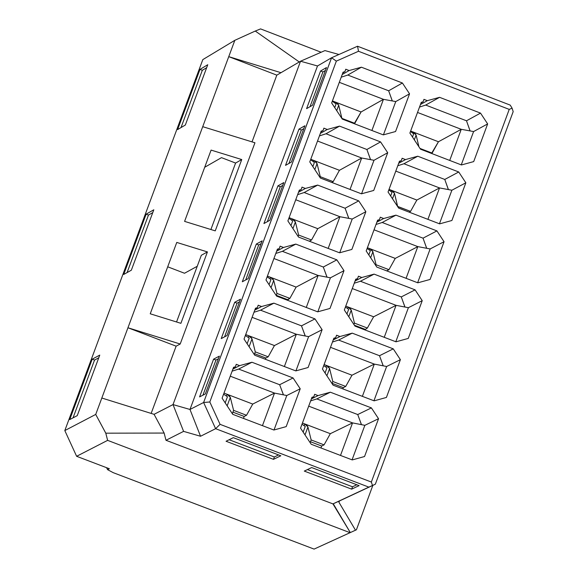 <?xml version="1.0" encoding="UTF-8"?>
<svg xmlns="http://www.w3.org/2000/svg" width="578" height="578" viewBox="0 0 578 578"><rect width="100%" height="100%" fill="white"/><g stroke="black" fill="none" stroke-linecap="round" stroke-linejoin="round"><path stroke-width="0.87" d="M269.984 278.827L270.547 277.31L267.404 276.103L270.547 277.31L269.984 278.827M280.113 246.185L279.225 248.641L277.187 249.739L279.225 248.641L277.411 249.14L265.967 279.983L276.609 296.102L317.698 311.831L329.995 308.45L343.997 270.677L336.851 259.847L295.784 244.097L283.48 247.471L280.092 246.177M270.547 277.31L296.117 287.1L270.547 277.31L273.712 280.402L276.963 293.436L276.197 295.481L276.963 293.436L273.712 280.402L271.024 287.649L273.712 280.402L272.498 278.48M296.117 287.1L318.138 275.468L273.929 258.525L318.138 275.468L296.117 287.1L289.881 298.378L287.519 299.628L276.262 295.315L287.519 299.628L287.302 300.199L289.881 298.378L296.117 287.1M276.66 251.163L283.48 247.471L276.66 251.163M267.123 276.862L270.966 279.499L267.123 276.862M150.237 313.796L180.9 323.326L207.43 251.921L201.325 255.281L176.55 321.975L201.325 255.281L207.43 251.921L176.767 242.428L207.43 251.921L180.9 323.326L150.237 313.796L176.767 242.428L150.237 313.796M167.707 266.805L184.526 273.25L197.243 266.277L184.526 273.25L167.707 266.805M184.592 221.381L215.247 230.868L241.749 159.55L235.593 163.054L210.898 229.524L235.593 163.054L241.749 159.55L211.093 150.092L241.749 159.55L215.247 230.868L184.592 221.381L211.093 150.092L184.592 221.381M221.497 157.642L235.593 163.054L221.497 157.642L204.706 167.273L221.497 157.642M306.275 307.46L318.138 275.468L306.275 307.46M276.963 293.436L289.881 298.378L276.963 293.436M326.996 277.158L323.304 267.029L282.375 251.336L275.814 253.439L282.375 251.336L295.784 244.097L282.375 251.336L323.304 267.029L336.851 259.847L323.304 267.029L327.054 277.173M402.144 158.285L401.255 160.735L399.225 161.847L401.255 160.735L399.449 161.233L388.048 192.012L399.449 161.233L401.255 160.735L402.136 158.249L405.503 159.579L417.771 156.219L458.73 171.977L465.854 182.793L451.902 220.493L439.641 223.859L398.661 208.116L388.048 192.012L398.661 208.116L439.641 223.859L451.902 220.493L465.854 182.793L451.873 190.234L439.453 223.787L451.873 190.234L439.54 187.937L416.854 200.06L410.553 211.375L409.123 212.133L410.553 211.375L397.621 206.541L394.499 193.355L393.278 191.419M373.728 190.458L387.708 152.729L373.995 160.279L361.575 193.782L373.995 160.279L361.698 158.004L339.438 170.308L333.181 181.644L331.772 182.417L333.181 181.644L339.438 170.308L361.698 158.004L350.037 189.44L361.698 158.004L317.532 141.018L361.698 158.004L373.995 160.279L387.708 152.729L373.728 190.458L361.445 193.818L373.728 190.458M320.407 178.053L361.445 193.818L320.407 178.053L309.772 161.934L320.407 178.053M203.615 402.498L209.821 401.985L336.345 61.116L331.577 57.764L203.615 402.498L331.577 57.764L317.503 65.971L300.538 61.225L173.017 404.586L189.981 409.462L317.503 65.971L189.981 409.462L203.615 402.498L215.623 428.688L220.074 424.346L371.351 482.045L509.232 109.387L358.505 51.269L336.345 61.116L209.821 401.985L220.074 424.346L209.821 401.985L203.615 402.498L189.981 409.462L200.544 436.26L215.623 428.688L368.851 487.124L375.339 484.205L513.185 111.626L512.079 108.151L509.232 109.387L371.351 482.045L372.47 485.484L371.351 482.045L220.074 424.346L215.623 428.688L203.615 402.498M255.49 308.204L244.039 339.069L255.49 308.204L257.304 307.706L255.49 308.204M255.281 308.775L257.304 307.706L255.281 308.775M258.193 305.242L257.304 307.706L258.185 305.213L261.567 306.535L258.171 305.235M245.701 334.575L274.434 345.565L296.341 334.257L252.102 317.336L296.341 334.257L274.434 345.565L245.701 334.575M254.782 310.119L261.567 306.535L254.782 310.119M273.878 303.154L261.567 306.535L273.878 303.154L260.534 310.184L273.878 303.154L314.967 318.883L273.878 303.154M305.206 335.984L301.492 325.855L260.534 310.184L253.98 312.272L260.534 310.184L301.492 325.855L314.967 318.883L301.492 325.855L305.271 335.999M308.616 336.642L322.112 329.706L314.967 318.883L322.112 329.706L308.616 336.642L295.929 370.874L308.616 336.642L296.341 334.257L308.616 336.642M308.103 367.514L322.112 329.706L308.103 367.514L295.799 370.903L254.688 355.188L244.039 339.069L254.688 355.188L295.799 370.903L308.103 367.514M333.874 338.202L322.445 369.046L333.874 338.202L335.688 337.704L333.874 338.202M333.679 338.722L335.688 337.704L333.679 338.722M336.569 335.24L335.688 337.704L336.562 335.211L339.936 336.533L336.555 335.233M374.32 364.097L330.493 347.327L374.32 364.097L351.98 375.216L374.32 364.097L386.631 366.495L400.395 359.668L393.257 348.852L352.226 333.145L339.936 336.533L333.224 339.951L339.936 336.533L352.226 333.145L338.621 340.066L352.226 333.145L393.257 348.852L379.515 355.716L393.257 348.852L400.395 359.668L386.631 366.495L373.937 400.771L386.631 366.495L374.32 364.097L362.377 396.349L374.32 364.097M324.106 364.559L351.98 375.216L324.106 364.559M383.185 365.823L379.515 355.716L338.621 340.066L332.458 342.017L338.621 340.066L379.515 355.716L383.243 365.831M386.415 397.447L400.395 359.668L386.415 397.447L374.125 400.843L333.08 385.158L322.445 369.046L333.08 385.158L374.125 400.843L386.415 397.447M348.765 218.376L345.095 208.239L304.194 192.532L345.095 208.239L358.721 200.855L317.676 185.09L304.194 192.532L297.634 194.641L304.194 192.532L317.676 185.09L305.379 188.457L298.523 192.243L305.379 188.457L302.041 187.142L301.124 189.62L299.079 190.754L301.124 189.62L299.317 190.111L287.88 220.933L298.515 237.052L339.582 252.803L351.872 249.429L365.86 211.685L352.219 219.026L365.86 211.685L358.721 200.855L345.095 208.239L348.83 218.39M352.219 219.026L339.705 252.774L352.219 219.026L339.929 216.714L295.741 199.75L339.929 216.714L352.219 219.026M289.087 217.675L317.784 228.686L339.929 216.714L328.167 248.424L339.929 216.714L317.784 228.686L289.087 217.675M330.421 277.816L343.997 270.677L330.421 277.816L317.821 311.802L330.421 277.816L318.138 275.468L330.421 277.816M426.658 248.287L423.031 238.165L382.195 222.487L376.025 224.459L382.195 222.487L395.937 215.153L382.195 222.487L423.031 238.165L436.917 230.897L395.937 215.153L383.662 218.52L380.281 217.22L379.414 219.683L377.607 220.182L366.192 250.982L376.82 267.087L417.822 282.815L430.09 279.441L444.049 241.712L436.917 230.897L423.031 238.165L426.716 248.294M430.14 248.945L444.049 241.712L430.14 248.945L417.634 282.743L430.14 248.945L417.815 246.618L374.038 229.806L417.815 246.618L430.14 248.945M377.391 220.767L379.414 219.683L377.391 220.767M376.878 222.14L383.662 218.52L376.878 222.14M367.398 247.724L395.244 258.402L417.815 246.618L406.081 278.314L417.815 246.618L395.244 258.402L367.398 247.724M355.752 279.167L344.329 309.996L354.957 326.1L395.981 341.808L408.256 338.426L422.229 300.668L415.098 289.853L374.089 274.124L361.806 277.505L358.425 276.205L357.558 278.668L355.752 279.167L357.558 278.668L355.542 279.723L357.558 278.668L358.432 276.183L361.806 277.505L355.058 281.024L361.806 277.505L374.089 274.124L360.419 281.255L374.089 274.124L415.098 289.853L401.284 296.919L415.098 289.853L422.229 300.668L408.393 307.698L422.229 300.668L408.256 338.426L395.981 341.808L354.957 326.1L344.329 309.996L355.752 279.167M345.76 306.116L373.619 316.787L396.075 305.336L352.277 288.545L396.075 305.336L373.619 316.787L345.76 306.116M404.925 307.034L401.284 296.919L360.419 281.255L354.249 283.213L360.419 281.255L401.284 296.919L404.99 307.048M408.393 307.698L395.793 341.735L408.393 307.698L396.075 305.336L408.393 307.698M269.052 284.658L270.966 279.499L269.052 284.658M127.948 327.762L180.199 344.011L254.956 142.78L202.719 126.676L127.948 327.762L202.719 126.676L254.956 142.78L180.199 344.011L176.131 346.171L151.147 413.407L176.131 346.171L180.199 344.011L127.948 327.762L176.131 346.171L127.948 327.762L101.822 398.025L127.948 327.762M312.857 166.608L314.41 162.418L310.588 159.738L314.41 162.418L312.857 166.608M64.815 430.574L202.806 59.621L64.815 430.574L95.724 414.426L101.822 398.025L154.08 414.325L173.017 404.586L300.538 61.225L276.811 75.147L252.022 141.877L276.811 75.147L300.538 61.225L324.966 50.582L338.954 54.491L324.966 50.582L300.538 61.225L317.503 65.971L331.577 57.764L336.345 61.116L358.505 51.269L509.232 109.387L512.079 108.151L510.201 105.102L357.544 46.233L358.505 51.269L357.544 46.233L331.577 57.764L357.544 46.233L510.201 105.102L512.079 108.151L513.185 111.626L375.339 484.205L339.51 500.938L338.918 502.231L355.492 530.199L356.424 529.78L314.092 549.1L355.492 530.199L338.918 502.231L339.51 500.938L375.339 484.205L332.942 503.893L339.51 500.938L333.239 503.763L350.29 532.533L332.942 503.893L368.851 487.124L215.623 428.688L200.544 436.26L183.594 431.376L165.987 440.277L332.942 503.893L165.987 440.277L164.138 433.059L165.987 440.277L183.594 431.376L200.544 436.26L189.981 409.462L173.017 404.586L183.594 431.376L173.017 404.586L154.08 414.325L164.138 433.059L154.08 414.325L101.822 398.025L95.724 414.426L64.815 430.574L76.621 456.295L64.815 430.574M269.774 220.334L263.929 223.549L277.924 185.856L283.791 182.583L269.774 220.334L283.791 182.583L277.924 185.856L263.929 223.549L269.774 220.334M248.135 278.639L242.319 281.768L256.321 244.046L262.159 240.867L248.135 278.639L262.159 240.867L256.321 244.046L242.319 281.768L248.135 278.639M205.327 393.958L199.576 396.905L213.593 359.14L219.365 356.135L205.327 393.958L219.365 356.135L213.593 359.14L199.576 396.905L205.327 393.958M234.704 302.28L240.506 299.187L227.002 335.572L221.215 338.607L234.704 302.28L221.215 338.607L227.002 335.572L240.506 299.187L234.704 302.28L237.074 303.19L224.582 336.844L237.074 303.19L234.704 302.28M312.496 105.261L306.586 108.65L320.559 71.007L326.491 67.561L312.496 105.261L326.491 67.561L320.559 71.007L306.586 108.65L312.496 105.261M291.406 162.071L285.525 165.373L298.985 129.118L304.881 125.766L291.406 162.071L304.881 125.766L298.985 129.118L285.525 165.373L291.406 162.071M288.949 163.451L301.355 130.028L298.985 129.118L301.355 130.028L288.949 163.451M303.818 128.627L301.355 130.028L303.818 128.627M313.435 161.739L313.897 160.489L310.754 159.282L313.897 160.489L313.435 161.739M292.23 218.881L291.717 220.261L292.23 218.881L295.394 221.974L298.624 235.036L311.542 239.993L317.784 228.686L311.542 239.993L309.309 241.192L311.542 239.993L298.624 235.036L298.104 236.438L298.624 235.036L295.394 221.974L294.18 220.052M248.851 335.782L248.237 337.436L248.851 335.782L252.022 338.867L255.281 351.872L268.206 356.814L274.434 345.565L268.206 356.814L265.858 358.02L265.389 359.285L265.858 358.02L254.595 353.714L265.858 358.02L268.206 356.814L255.281 351.872L252.022 338.867L250.801 336.952M239.502 301.897L237.074 303.19L239.502 301.897M249.219 338.101L247.124 343.744L249.219 338.101L245.368 335.486L249.219 338.101M369.732 248.612L369.234 249.949L369.732 248.612L372.882 251.705L376.061 264.738L388.958 269.688L395.244 258.402L388.958 269.688L386.682 270.872L388.958 269.688L376.061 264.738L375.779 265.512L376.061 264.738L372.882 251.705L371.676 249.79M348.093 307.012L347.544 308.486L348.093 307.012L351.243 310.097L354.444 323.102L367.348 328.044L373.619 316.787L367.348 328.044L364.718 329.836L367.348 328.044L354.444 323.102L353.917 324.525L354.444 323.102L351.243 310.097L350.037 308.182M427.908 219.351L439.54 187.937L427.908 219.351M372.853 485.368L356.424 529.78L372.853 485.368M390.656 195.978L392.036 192.257L388.799 189.974L392.036 192.257L390.656 195.978M284.369 366.539L296.341 334.257L284.369 366.539M326.975 367.832L325.06 373.012L326.975 367.832L323.716 365.607L326.975 367.832M326.44 365.448L325.84 367.059L326.44 365.448L329.597 368.533L332.805 381.502L345.716 386.436L351.98 375.216L345.716 386.436L343.318 387.628L342.848 388.886L343.318 387.628L345.716 386.436L332.805 381.502L332.039 383.575L332.805 381.502L329.597 368.533L328.383 366.618M288.863 218.274L292.692 220.941L288.863 218.274M367.124 248.475L370.368 250.736L367.124 248.475M345.427 307.026L348.679 309.266L345.427 307.026M384.233 337.314L396.075 305.336L384.233 337.314M146.14 214.156L123.714 274.456L131.336 270.208L153.813 209.785L146.14 214.156L148.474 215.052L146.14 214.156L153.813 209.785L131.336 270.208L123.714 274.456L146.14 214.156M127.081 272.585L148.474 215.052L152.758 212.617L148.474 215.052L127.081 272.585M245.701 279.947L258.691 244.956L256.321 244.046L258.691 244.956L261.133 243.627L258.691 244.956L245.701 279.947M267.332 221.677L280.294 186.766L277.924 185.856L280.294 186.766L282.743 185.401L280.294 186.766L267.332 221.677M313.897 160.489L339.438 170.308L313.897 160.489L317.055 163.596L320.27 176.687L319.995 177.432L320.27 176.687L317.055 163.596L314.829 169.6L317.055 163.596L315.826 161.652M292.938 228.599L295.394 221.974L292.938 228.599M249.104 346.735L252.022 338.867L249.104 346.735M370.65 257.737L372.882 251.705L370.65 257.737M348.78 316.744L351.243 310.097L348.78 316.744M332.126 383.351L343.318 387.628L332.126 383.351M354.379 325.226L364.935 329.265L354.379 325.226M254.277 354.574L255.281 351.872L254.277 354.574M326.902 375.801L329.597 368.533L326.902 375.801M290.958 225.608L292.692 220.941L290.958 225.608M368.807 254.941L370.368 250.736L368.807 254.941M346.945 313.955L348.679 309.266L346.945 313.955M390.909 191.463L391.357 190.256L389.023 189.367L391.357 190.256L390.909 191.463M392.498 198.767L394.499 193.355L392.498 198.767M470.066 130.917L466.489 120.788L425.697 105.066L466.489 120.788L480.52 113.107L439.583 97.328L425.697 105.066L419.52 107.067L425.697 105.066L439.583 97.328L427.323 100.673L420.473 104.502L427.323 100.673L423.949 99.373L423.082 101.836L421.037 102.978L423.082 101.836L421.275 102.328L409.881 133.084L420.495 149.189L461.446 164.954L473.7 161.594L487.644 123.923L473.592 131.567L487.644 123.923L480.52 113.107L487.644 123.923L473.7 161.594L461.446 164.954L420.495 149.189L409.881 133.084L421.275 102.328L423.082 101.836L423.956 99.351L427.323 100.673L439.583 97.328L480.52 113.107L466.489 120.788L470.124 130.931M345.774 69.252L344.885 71.701L342.812 72.9L344.885 71.701L343.072 72.192L331.656 102.971L342.277 119.09L383.301 134.876L395.569 131.524L409.542 93.824L395.757 101.576L409.542 93.824L402.411 83.001L409.542 93.824L395.569 131.524L383.301 134.876L342.277 119.09L331.656 102.971L343.072 72.192L344.885 71.701L345.76 69.216L349.134 70.545L361.416 67.2L402.411 83.001L388.647 90.789L392.325 100.955M314.685 394.312L313.796 396.775L311.802 397.765L313.796 396.775L311.983 397.274L300.546 428.146L311.188 444.251L352.255 459.922L364.552 456.519L378.539 418.71L364.848 425.329L378.539 418.71L371.401 407.895L378.539 418.71L364.552 456.519L352.255 459.922L311.188 444.251L300.546 428.146L311.983 397.274L313.796 396.775L314.67 394.283L318.052 395.598L330.349 392.202L371.401 407.895L357.731 414.549L361.488 424.664M235.369 366.813L236.25 364.321L239.632 365.636L251.95 362.247L293.068 377.954L300.22 388.784L286.197 426.615L273.885 430.018L232.746 414.325L222.096 398.199L233.555 367.312L235.369 366.813L233.353 367.854L235.369 366.813L233.555 367.312L222.096 398.199L232.746 414.325L273.885 430.018L286.197 426.615L300.22 388.784L293.068 377.954L251.95 362.247L239.632 365.636L236.243 364.342L235.369 366.813M358.721 200.855L365.86 211.685L351.872 249.429L339.582 252.803L298.515 237.052L287.88 220.933L299.317 190.111L301.124 189.62L302.005 187.127L305.379 188.457L317.676 185.09L358.721 200.855M280.099 246.149L283.48 247.471L295.784 244.097L336.851 259.847L343.997 270.677L329.995 308.45L317.698 311.831L276.609 296.102L265.967 279.983L277.411 249.14L279.225 248.641L280.099 246.149M395.937 215.153L436.917 230.897L444.049 241.712L430.09 279.441L417.822 282.815L376.82 267.087L366.192 250.982L377.607 220.182L379.414 219.683L380.295 217.198L383.662 218.52L395.937 215.153M321.202 131.134L323.015 130.642L323.89 128.15L327.264 129.479L339.553 126.12L380.57 141.906L387.708 152.729L380.57 141.906L339.553 126.12L327.264 129.479L323.933 128.164L323.015 130.642L321.202 131.134L309.772 161.934L321.202 131.134M371.9 130.491L383.452 99.337L361.077 111.966L354.206 123.678L354.805 123.338L341.909 118.374L354.805 123.338L361.077 111.966L383.452 99.337L339.315 82.329L383.452 99.337L371.9 130.491M438.449 141.755L431.528 153.437L432.134 153.105L419.989 148.43L432.134 153.105L438.449 141.755L461.251 129.306L438.449 141.755L412.959 131.943L438.449 141.755M449.72 160.438L461.251 129.306L417.526 112.457L461.251 129.306L449.72 160.438M262.448 425.654L274.521 393.098L252.738 404.065L246.524 415.279L244.183 416.456L243.454 418.407L244.183 416.456L246.524 415.279L233.584 410.344L232.342 413.704L233.584 410.344L246.524 415.279L252.738 404.065L274.521 393.098L230.261 376.191L274.521 393.098L262.448 425.654M232.912 412.157L244.183 416.456L232.912 412.157M330.327 433.688L324.07 444.872L321.686 446.028L320.963 447.979L321.686 446.028L324.07 444.872L311.159 439.945L310.148 442.676L311.159 439.945L324.07 444.872L330.327 433.688L352.551 422.894L330.327 433.688L304.772 423.934L330.327 433.688M340.5 455.435L352.551 422.894L308.695 406.146L352.551 422.894L340.5 455.435M310.487 441.758L321.686 446.028L310.487 441.758M320.956 131.806L323.015 130.642L320.956 131.806M320.371 133.374L327.264 129.479L320.371 133.374M370.527 159.636L366.878 149.492L325.999 133.771L319.439 135.895L325.999 133.771L339.553 126.12L325.999 133.771L366.878 149.492L380.57 141.906L366.878 149.492L370.585 159.651M391.357 190.256L394.499 193.355L397.664 206.425L410.553 211.375L416.854 200.06L391.357 190.256L416.854 200.06L439.54 187.937L395.793 171.11L439.54 187.937L451.873 190.234L465.854 182.793L458.73 171.977L417.771 156.219L405.503 159.579L402.122 158.278M398.683 163.299L405.503 159.579L398.683 163.299M448.369 189.584L444.771 179.455L403.95 163.755L397.78 165.742L403.95 163.755L417.771 156.219L403.95 163.755L444.771 179.455L458.73 171.977L444.771 179.455L448.427 189.591M395.757 101.576L383.424 134.84L395.757 101.576L383.452 99.337L395.757 101.576M332.408 100.933L361.077 111.966L332.408 100.933M392.267 100.94L388.647 90.789L347.79 75.046L388.647 90.789L402.411 83.001L361.416 67.2L347.79 75.046L341.222 77.185L347.79 75.046L361.416 67.2L349.134 70.545L342.205 74.54L349.134 70.545L345.752 69.244M473.592 131.567L461.258 164.882L473.592 131.567L461.251 129.306L473.592 131.567M410.633 131.047L412.959 131.943L410.633 131.047M223.989 393.091L252.738 404.065L223.989 393.091M232.891 369.118L239.632 365.636L232.891 369.118M283.401 394.846L279.658 384.724L238.685 369.075L232.132 371.148L238.685 369.075L251.95 362.247L238.685 369.075L279.658 384.724L293.068 377.954L279.658 384.724L283.466 394.861M286.789 395.518L300.22 388.784L286.789 395.518L274.008 429.981L286.789 395.518L274.521 393.098L286.789 395.518M364.848 425.329L352.067 459.85L364.848 425.329L352.551 422.894L364.848 425.329M302.439 423.038L304.772 423.934L302.439 423.038M361.423 424.657L357.731 414.549L316.816 398.921L357.731 414.549L371.401 407.895L330.349 392.202L316.816 398.921L310.653 400.857L316.816 398.921L330.349 392.202L318.052 395.598L311.376 398.914L318.052 395.598L314.663 394.304M412.959 131.943L412.569 133.012L412.959 131.943L416.102 135.05L418.942 146.834L416.102 135.05L414.332 139.84L416.102 135.05L414.903 133.121M335.551 102.14L335.139 103.252L335.551 102.14L338.701 105.254L341.909 118.374L338.701 105.254L336.707 110.636L338.701 105.254L337.494 103.325M227.14 394.297L226.475 396.082L227.14 394.297L230.311 397.375L233.584 410.344L230.311 397.375L227.161 405.864L230.311 397.375L229.09 395.468M304.772 423.934L304.122 425.675L304.772 423.934L307.93 427.005L311.159 439.945L307.93 427.005L305.003 434.894L307.93 427.005L306.716 425.097M320.27 176.687L333.181 181.644L320.27 176.687M332.299 101.237L336.107 103.946L332.299 101.237M410.467 131.517L413.689 133.814L410.467 131.517M311.672 467.551L359.111 485.636L351.634 489.14L304.288 471.084L311.672 467.551L304.288 471.084L351.634 489.14L359.111 485.636L311.672 467.551M273.481 459.344L226.063 441.26L233.302 437.662L280.814 455.782L273.481 459.344L274.362 456.981L229.126 439.735L274.362 456.981L273.481 459.344L280.814 455.782L233.302 437.662L226.063 441.26L273.481 459.344M223.599 394.153L227.457 396.746L223.599 394.153M301.991 424.238L305.263 426.441L301.991 424.238M202.719 126.676L234.827 40.316L202.806 59.621L234.827 40.316L228.758 56.644L276.811 75.147L228.758 56.644L202.719 126.676M77.25 415.64L69.728 419.585L92.198 359.176L99.763 355.109L77.25 415.64L99.763 355.109L92.198 359.176L69.728 419.585L77.25 415.64M177.598 129.588L199.988 69.396L207.762 64.722L185.328 125.043L177.598 129.588L185.328 125.043L207.762 64.722L199.988 69.396L177.598 129.588M109.358 468.751L76.621 456.295L107.624 440.364L349.993 532.67L107.624 440.364L105.781 433.189L95.724 414.426L105.803 433.182L107.624 440.364L76.621 456.295L109.358 468.751L107.573 469.654L109.358 468.751M321.137 52.244L260.57 28.9L255.281 31.053L260.57 28.9L321.137 52.244M310.025 106.677L322.929 71.925L320.559 71.007L322.929 71.925L325.407 70.48L322.929 71.925L310.025 106.677M334.734 107.645L336.107 103.946L334.734 107.645M412.49 137.051L413.689 133.814L412.49 137.051M202.921 395.193L215.97 360.043L213.593 359.14L215.97 360.043L218.383 358.786L215.97 360.043L202.921 395.193M278.582 454.929L274.362 456.981L278.582 454.929M356.814 484.761L352.508 486.784L351.634 489.14L352.508 486.784L307.417 469.589L352.508 486.784L356.814 484.761M225.182 402.873L227.457 396.746L225.182 402.873M303.161 432.106L305.263 426.441L303.161 432.106M280.987 72.698L228.758 56.644L280.987 72.698M299.267 61.969L255.266 31.046L234.827 40.316M181.015 127.579L202.322 70.292L199.988 69.396L202.322 70.292L206.664 67.691L202.322 70.292L181.015 127.579M105.803 433.182L164.138 433.059M73.045 417.843L94.539 360.072L92.198 359.176L94.539 360.072L98.759 357.804L94.539 360.072L73.045 417.843M106.569 467.689L107.573 469.654L113.209 472.66L314.092 549.1L113.209 472.66L107.573 469.654L106.569 467.689M356.424 529.78L314.092 549.1L356.424 529.78"/></g></svg>
